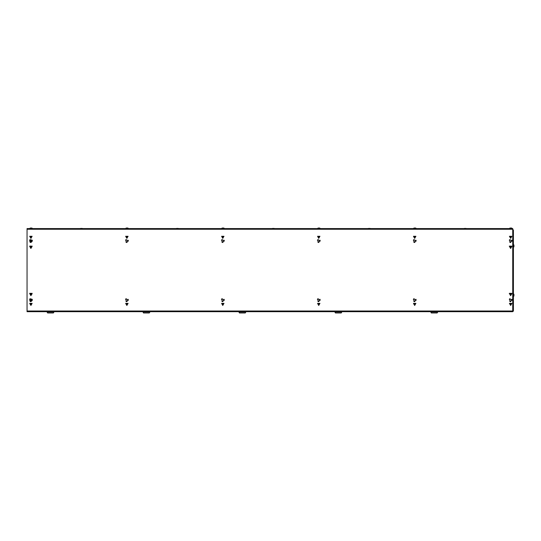 <?xml version="1.0" encoding="UTF-8"?>
<svg xmlns="http://www.w3.org/2000/svg" width="541" height="541" viewBox="0 0 541 541"><rect width="100%" height="100%" fill="white"/><g stroke="black" fill="none" stroke-linecap="round" stroke-linejoin="round"><path stroke-width="0.81" d="M27.05 228.566L512.726 228.566L512.726 311.67L27.05 311.67L27.05 228.566M510.623 295.663L511.942 293.378L509.304 293.378L510.623 295.663M30.905 248.434L32.223 246.148L29.586 246.148L30.905 248.434M30.905 295.663L32.223 293.378L29.586 293.378L30.905 295.663M510.623 248.434L511.942 246.148L509.304 246.148L510.623 248.434M512.199 240.955L509.838 242.314L509.838 239.595L512.199 240.955M512.199 300.093L509.838 301.452L509.838 298.733L512.199 300.093M32.474 300.093L30.12 301.452L30.12 298.733L32.474 300.093M32.474 240.955L30.12 242.314L30.12 239.595L32.474 240.955M128.42 300.093L126.06 301.452L126.06 298.733L128.42 300.093M128.42 240.955L126.06 242.314L126.06 239.595L128.42 240.955M224.366 300.093L222.006 301.452L222.006 298.733L224.366 300.093M224.366 240.955L222.006 242.314L222.006 239.595L224.366 240.955M320.306 300.093L317.952 301.452L317.952 298.733L320.306 300.093M320.306 240.955L317.952 242.314L317.952 239.595L320.306 240.955M416.252 300.093L413.892 301.452L413.892 298.733L416.252 300.093M416.252 240.955L413.892 242.314L413.892 239.595L416.252 240.955M513.057 234.172L512.726 229.709M513.389 230.04L512.726 229.377L513.389 230.04L513.389 311.014L27.05 311.014M513.057 230.04L513.044 234.172M513.389 234.172L512.726 234.172M512.726 311.67L513.389 311.014L512.726 311.346M509.832 242.314L510.623 242.53L511.989 240.17M509.845 239.589L509.264 240.17M509.832 301.452L510.623 301.668L511.989 299.308M509.845 298.727L509.264 299.308M512.726 230.04L512.976 234.172M430.778 312.001L437.723 312.001L437.148 312.996L431.346 312.996L430.778 311.67M30.113 242.314L30.905 242.53L32.264 240.17M30.127 239.589L29.545 240.17M30.113 301.452L30.905 301.668L32.264 299.308M30.127 298.727L29.545 299.308M513.95 295.521L513.95 294.744M513.95 295.961L513.389 296.522M513.95 246.311L513.95 245.533M513.95 246.743L513.389 247.305M334.832 312.001L341.777 312.001L341.209 312.996L335.406 312.996L334.832 311.67M238.885 312.001L245.837 312.001L245.262 312.996L239.46 312.996L238.885 311.67M142.946 312.001L149.891 312.001L149.316 312.996L143.514 312.996L142.946 311.67M46.999 312.001L53.944 312.001L53.376 312.996L47.574 312.996L46.999 311.67M413.885 242.314L414.683 242.53L416.043 240.17M413.906 239.589L413.317 240.17M413.885 301.452L414.683 301.668L416.043 299.308M413.906 298.727L413.317 299.308M317.946 242.314L318.737 242.53L320.096 240.17M317.959 239.589L317.378 240.17M317.946 301.452L318.737 301.668L320.096 299.308M317.959 298.727L317.378 299.308M221.999 242.314L222.791 242.53L224.157 240.17M222.013 239.589L221.431 240.17M221.999 301.452L222.791 301.668L224.157 299.308M222.013 298.727L221.431 299.308M126.053 242.314L126.851 242.53L128.21 240.17M126.073 239.589L125.485 240.17M126.053 301.452L126.851 301.668L128.21 299.308M126.073 298.727L125.485 299.308M511.015 304.062L510.433 303.724L510.433 304.4L511.015 304.062M510.623 305.455L509.419 303.373L511.827 303.373L510.623 305.455M511.015 236.985L510.433 236.647L510.433 237.323L511.015 236.985M510.623 238.378L509.419 236.289L511.827 236.289L510.623 238.378M511.198 228.004L510.42 228.004M415.069 236.985L414.487 236.647L414.487 237.323L415.069 236.985M414.683 238.378L413.48 236.289L415.887 236.289L414.683 238.378M415.069 304.062L414.487 303.724L414.487 304.4L415.069 304.062M414.683 305.455L413.48 303.373L415.887 303.373L414.683 305.455M415.251 228.004L414.474 228.004M319.122 236.985L318.541 236.647L318.541 237.323L319.122 236.985M318.737 238.378L317.533 236.289L319.941 236.289L318.737 238.378M319.122 304.062L318.541 303.724L318.541 304.4L319.122 304.062M318.737 305.455L317.533 303.373L319.941 303.373L318.737 305.455M319.305 228.004L318.527 228.004M223.183 236.985L222.601 236.647L222.601 237.323L223.183 236.985M222.791 238.378L221.587 236.289L223.994 236.289L222.791 238.378M223.183 304.062L222.601 303.724L222.601 304.4L223.183 304.062M222.791 305.455L221.587 303.373L223.994 303.373L222.791 305.455M223.365 228.004L222.588 228.004M127.236 236.985L126.655 236.647L126.655 237.323L127.236 236.985M126.851 238.378L125.647 236.289L128.055 236.289L126.851 238.378M127.236 304.062L126.655 303.724L126.655 304.4L127.236 304.062M126.851 305.455L125.647 303.373L128.055 303.373L126.851 305.455M127.419 228.004L126.641 228.004M465.598 228.403L464.82 228.403M369.652 228.403L368.874 228.403M273.705 228.403L272.928 228.403M177.766 228.403L176.988 228.403M81.819 228.403L81.042 228.403M31.29 304.062L30.709 303.724L30.709 304.4L31.29 304.062M30.905 305.455L29.701 303.373L32.108 303.373L30.905 305.455M31.29 236.985L30.709 236.647L30.709 237.323L31.29 236.985M30.905 238.378L29.701 236.289L32.108 236.289L30.905 238.378M31.473 228.004L30.695 228.004M30.242 240.955L31.236 240.38L31.236 241.529L30.35 240.589M31.479 240.623L30.905 241.617L31.479 240.623L30.33 240.623L30.905 241.617M30.242 300.093L31.236 299.518L31.236 300.668L30.35 299.728M31.479 299.761L30.905 300.755L31.479 299.761L30.33 299.761L30.905 300.755M511.617 294.142L510.129 295.001L510.129 293.276L511.617 294.142M511.441 294.142L510.217 294.845L510.217 293.432L511.441 294.142M511.617 246.912L510.129 247.771L510.129 246.054L511.617 246.912M511.441 246.912L510.217 247.616L510.217 246.209L511.441 246.912M31.899 246.912L30.411 247.771L30.411 246.054L31.899 246.912M31.716 246.912L30.499 247.616L30.499 246.209L31.716 246.912M31.899 294.142L30.411 295.001L30.411 293.276L31.899 294.142M31.716 294.142L30.499 294.845L30.499 293.432L31.716 294.142M512.726 229.228L27.05 229.228M510.623 304.894L509.906 303.65L511.34 303.65L510.623 304.894M510.623 237.81L509.906 236.573L511.34 236.573L510.623 237.81M414.683 237.81L413.966 236.573L415.4 236.573L414.683 237.81M414.683 304.894L413.966 303.65L415.4 303.65L414.683 304.894M318.737 237.81L318.02 236.573L319.454 236.573L318.737 237.81M318.737 304.894L318.02 303.65L319.454 303.65L318.737 304.894M222.791 237.81L222.074 236.573L223.507 236.573L222.791 237.81M222.791 304.894L222.074 303.65L223.507 303.65L222.791 304.894M126.851 237.81L126.134 236.573L127.568 236.573L126.851 237.81M126.851 304.894L126.134 303.65L127.568 303.65L126.851 304.894M30.905 304.894L30.188 303.65L31.621 303.65L30.905 304.894M30.905 237.81L30.188 236.573L31.621 236.573L30.905 237.81M513.389 293.743L513.95 294.304M513.389 244.532L513.95 245.093M512.199 228.566L511.637 228.004L512.199 228.566M509.419 228.566L509.98 228.004L509.419 228.566M416.252 228.566L415.691 228.004L416.252 228.566M413.473 228.566L414.034 228.004L413.473 228.566M320.306 228.566L319.745 228.004L320.306 228.566M317.526 228.566L318.094 228.004L317.526 228.566M224.366 228.566L223.805 228.004L224.366 228.566M221.587 228.566L222.148 228.004L221.587 228.566M128.42 228.566L127.859 228.004L128.42 228.566M125.64 228.566L126.202 228.004L125.64 228.566M466.43 228.566L466.031 228.403M463.982 228.566L464.381 228.403M370.49 228.566L370.091 228.403M368.036 228.566L368.435 228.403M274.544 228.566L274.145 228.403M272.096 228.566L272.495 228.403M178.598 228.566L178.199 228.403M176.15 228.566L176.549 228.403M82.658 228.566L82.259 228.403M80.203 228.566L80.602 228.403M32.474 228.566L31.912 228.004L32.474 228.566M29.694 228.566L30.262 228.004L29.694 228.566M30.905 242.179L31.689 241.895L32.122 240.833L31.628 239.974L30.533 239.791L29.714 241.232L30.905 242.179M30.905 301.317L31.689 301.033L32.122 299.971L31.628 299.112L30.533 298.93L29.714 300.37L30.905 301.317"/></g></svg>
